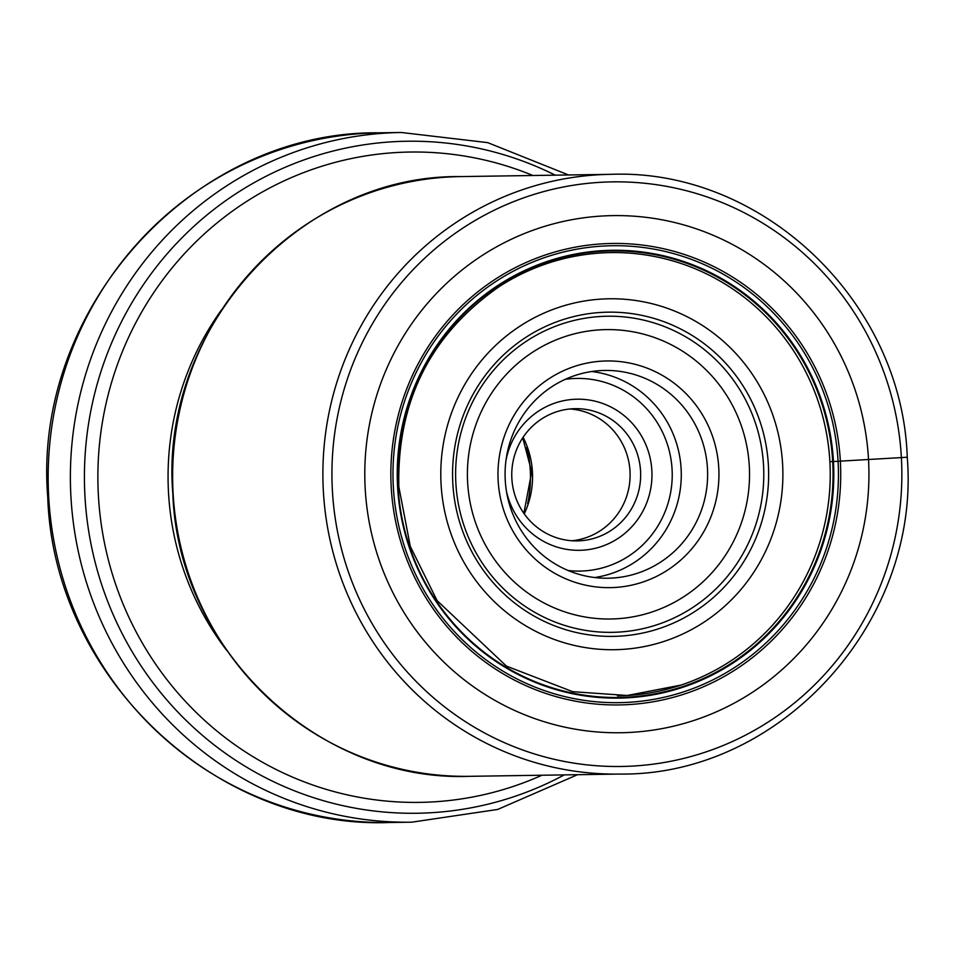 <?xml version="1.0" encoding="UTF-8"?>
<svg xmlns="http://www.w3.org/2000/svg" width="955" height="955" viewBox="0 0 955 955"><rect width="100%" height="100%" fill="white"/><g stroke="black" fill="none" stroke-linecap="round" stroke-linejoin="round"><path stroke-width="1.43" d="M365.204 488.781A258.602 252.072 -90.9 0 1 602.426 215.997A258.602 252.072 -90.9 0 1 868.525 459.57A258.602 252.072 -90.9 0 1 631.291 732.354A258.602 252.072 -90.9 0 1 365.204 488.781M617.467 695.873A221.691 216.093 89.1 0 0 680.855 685.129A221.691 216.093 89.1 0 0 829.883 461.695L833.452 461.54A223.936 218.289 -90.9 0 0 603.023 250.616A223.936 218.289 -90.9 0 0 397.59 486.847A223.936 218.289 89.1 0 0 628.032 697.771A223.936 218.289 89.1 0 0 833.452 461.54L907.059 457.254M829.883 461.695A221.691 216.093 89.1 0 0 674.493 261.395A221.691 216.093 89.1 0 0 610.806 252.55M527.626 503.679A119.96 116.928 89.1 0 0 530.288 470.445A119.96 116.928 89.1 0 0 526.778 447.37M569.944 408.979A66.122 64.451 -90.9 0 1 630.002 471.209A66.122 64.451 -90.9 0 1 571.926 540.757M579.9 540.793A66.122 64.451 89.1 0 0 640.554 471.054A66.122 64.451 89.1 0 0 575.208 408.668A66.122 64.451 89.1 0 0 572.511 408.776A66.122 64.451 89.1 0 0 511.856 478.515A66.122 64.451 89.1 0 0 577.202 540.9A66.122 64.451 89.1 0 0 579.9 540.793M506.437 491.192A75.564 73.654 89.1 0 0 582.526 550.199A75.564 73.654 89.1 0 0 651.847 470.481A75.564 73.654 89.1 0 0 574.098 399.309A75.564 73.654 89.1 0 0 505.971 460.489M600.552 370.6A103.904 101.278 89.1 0 0 505.243 480.198A103.904 101.278 89.1 0 0 607.917 578.217A103.904 101.278 89.1 0 0 612.155 578.062A103.904 101.278 89.1 0 0 707.464 468.463A103.904 101.278 89.1 0 0 604.802 370.445A103.904 101.278 89.1 0 0 600.552 370.6M614.793 587.468A113.347 110.482 89.1 0 0 718.769 467.902A113.347 110.482 89.1 0 0 602.139 361.133A113.347 110.482 89.1 0 0 498.164 480.699A113.347 110.482 89.1 0 0 614.793 587.468M173.106 493.401A299.894 292.326 89.1 0 0 469.454 776.32C317.538 782.348 177.821 648.946 172.819 493.389C159.21 329.129 299.428 174.514 460.441 176.591A299.894 292.326 89.1 0 0 173.106 493.401M469.454 776.32L619.711 774.063A299.894 292.326 -90.9 0 1 323.363 491.145A299.894 292.326 -90.9 0 1 610.711 174.335L460.441 176.591M332.4 490.691A292.337 284.96 89.1 0 0 633.213 766.041A292.337 284.96 89.1 0 0 901.389 457.66A292.337 284.96 89.1 0 0 600.576 182.31A292.337 284.96 89.1 0 0 332.4 490.691M391.216 487.229A230.764 224.938 89.1 0 0 628.665 704.587A230.764 224.938 89.1 0 0 840.352 461.158A230.764 224.938 -90.9 0 0 602.903 243.8A230.764 224.938 -90.9 0 0 391.216 487.229M393.341 487.098A228.496 222.73 -90.9 0 1 602.939 246.068A228.496 222.73 -90.9 0 1 838.06 461.277A228.496 222.73 89.1 0 1 628.45 702.319A228.496 222.73 89.1 0 1 393.341 487.098M398.08 486.811A223.303 217.668 -90.9 0 1 602.915 251.261A223.303 217.668 -90.9 0 1 832.688 461.575A223.303 217.668 89.1 0 1 627.853 697.138A223.303 217.668 89.1 0 1 398.08 486.811M221.524 309.85A281.009 273.906 89.1 0 0 168.51 492.673A281.009 273.906 89.1 0 0 226.645 650.295M541.963 775.233A325.201 316.988 -90.9 0 1 98.401 495.585A325.201 316.988 -90.9 0 1 532.95 175.505M555.261 175.171A336.041 327.565 89.1 0 0 84.959 496.242A336.041 327.565 89.1 0 0 84.971 496.505A336.041 327.565 89.1 0 0 564.274 774.887M70.957 497.101A344.886 336.184 -90.9 0 1 70.933 496.815A344.886 336.184 -90.9 0 1 401.387 132.494L379.159 132.817A344.886 336.184 89.1 0 0 48.705 497.149A344.886 336.184 89.1 0 0 48.729 497.567A344.886 336.184 89.1 0 0 389.509 822.506L411.748 822.183A344.886 336.184 -90.9 0 1 70.957 497.101M523.089 437.283A85.007 82.858 -90.9 0 1 532.413 471.603A85.007 82.858 -90.9 0 1 532.424 471.877A85.007 82.858 -90.9 0 1 524.247 513.862M565.264 379.338A96.348 93.912 -90.9 0 1 672.069 469.311A96.348 93.912 -90.9 0 1 672.093 469.597A96.348 93.912 -90.9 0 1 568.141 570.517M591.634 371.519A103.904 101.278 -90.9 0 1 681.118 468.857A103.904 101.278 -90.9 0 1 681.13 469.168A103.904 101.278 -90.9 0 1 594.726 577.536M467.616 482.203A144.718 141.065 -90.9 0 1 600.516 329.809A144.718 141.065 -90.9 0 1 749.305 466.124A144.718 141.065 -90.9 0 1 749.317 466.398A144.718 141.065 -90.9 0 1 616.405 618.792A144.718 141.065 -90.9 0 1 467.628 482.478A144.718 141.065 -90.9 0 1 467.616 482.203M763.534 465.348A158.076 154.089 -90.9 0 1 763.546 465.646A158.076 154.089 -90.9 0 1 618.374 632.115A158.076 154.089 -90.9 0 1 455.869 483.218A158.076 154.089 -90.9 0 1 455.845 482.908A158.076 154.089 -90.9 0 1 601.017 316.451A158.076 154.089 -90.9 0 1 763.534 465.348M452.849 483.851A162.123 158.029 89.1 0 0 619.855 636.125A162.123 158.029 89.1 0 0 768.381 465.109A162.123 158.029 89.1 0 0 768.357 464.691A162.123 158.029 89.1 0 0 601.352 312.416A162.123 158.029 89.1 0 0 452.825 483.433A162.123 158.029 89.1 0 0 452.849 483.851M441.067 484.161A175.481 171.052 89.1 0 0 621.633 649.448A175.481 171.052 89.1 0 0 782.611 464.333A175.481 171.052 89.1 0 0 602.044 299.046A175.481 171.052 89.1 0 0 441.067 484.161M619.711 774.063C780.617 776.152 920.847 621.574 907.25 457.266C902.236 301.661 762.52 168.295 610.711 174.335M674.493 261.395C639.182 250.998 603.584 249.78 567.7 257.743C543.24 263.317 520.403 272.939 499.179 286.631C430.419 334.584 396.97 401.291 398.832 486.74L410.292 546.391L437.092 600.6L506.401 666.089L572.666 691.671L627.172 695.491L680.855 685.129M577.548 774.696L497.686 809.446L411.748 822.183M568.535 174.968L487.671 142.629L401.387 132.494M389.509 822.506C214.266 829.429 53.468 675.818 47.75 497.125C32.076 308.453 193.423 130.477 379.159 132.817M522.731 437.844L531.708 471.865L523.865 513.324"/></g></svg>
